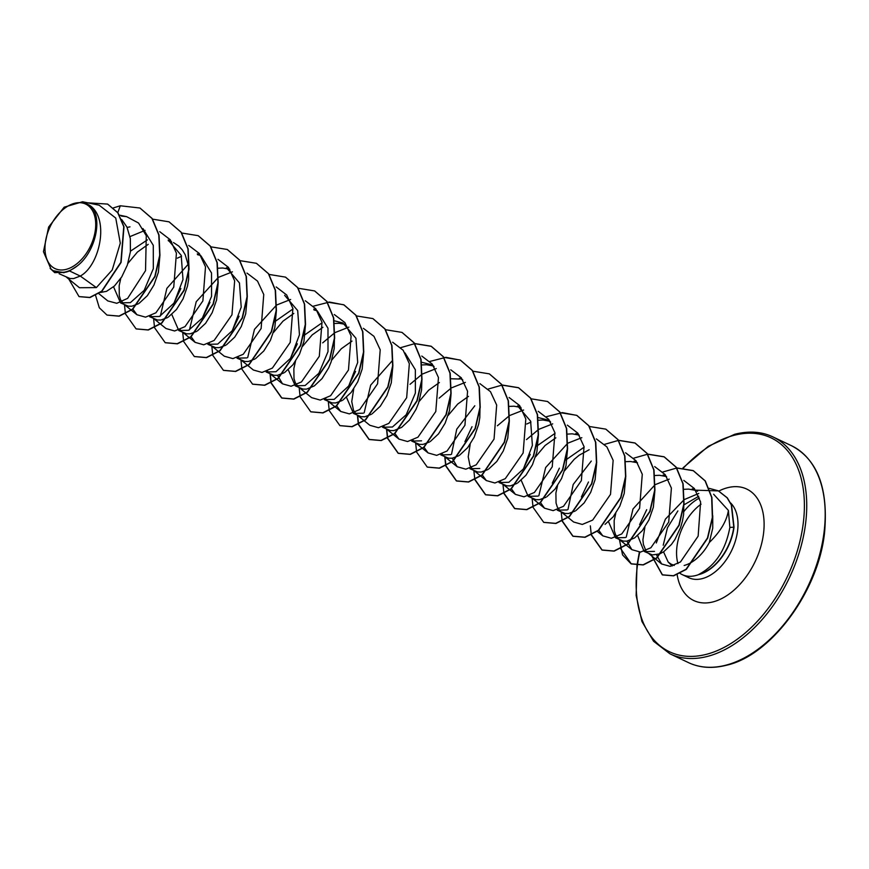 <?xml version="1.0" encoding="UTF-8"?>
<svg xmlns="http://www.w3.org/2000/svg" width="869" height="869" viewBox="0 0 869 869"><rect width="100%" height="100%" fill="white"/><g stroke="black" fill="none" stroke-linecap="round" stroke-linejoin="round"><path stroke-width="1.3" d="M74.462 203.324A35.705 22.388 115.4 0 1 95.384 229.785A35.705 22.388 115.4 0 1 66.24 269.357A35.705 22.388 115.4 0 1 45.318 242.885A35.705 22.388 115.4 0 1 74.462 203.324M679.916 573.279A43.233 27.113 -64.6 0 0 682.241 574.615A43.233 27.113 -64.6 0 0 695.797 575.528A43.233 27.113 -64.6 0 0 699.197 574.398L698.752 574.431C715.339 565.697 725.702 550.034 729.851 527.44L728.385 510.418C726.821 520.889 720.455 531.6 709.3 542.528A38.605 24.202 115.4 0 1 684.164 565.469M674.083 565.447A38.605 24.202 115.4 0 1 672.063 564.654A38.605 24.202 115.4 0 1 671.053 564.133L668.174 562.037L663.536 551.858M663.221 545.232L667.468 527.722L677.885 510.907M683.979 504.846L698.752 496.253M699.436 498.056A43.233 27.113 -64.6 0 0 683.87 511.569M699.197 574.398L699.317 574.463A42.95 26.928 -64.6 0 0 734.033 527.157L729.851 527.44M684.001 489.312L688.65 489.117L694.842 490.225M712.754 515.751L712.732 528.178L709.3 542.528M69.487 270.932L77.037 266.077C96.101 251.923 103.737 215.284 89.431 205.214C109.733 217.956 100.196 265.284 80.274 276.06L69.487 270.932A38.605 24.202 115.4 0 1 66.055 272.106A38.605 24.202 115.4 0 1 65.892 272.149L54.736 272.66L65.827 272.182M79.459 287.715L96.372 287.596L80.274 276.06L73.615 278.569L70.063 278.536L59.135 273.746M121.682 219.499L126.95 227.048L130.328 238.617L130.404 251.782L127.352 265.034L121.747 276.885L114.458 285.977L106.55 291.321L100.37 292.495M142.983 228.601L153.281 245.33L153.324 268.684L144.167 290.365L130.383 302.629L120.53 302.879L113.557 286.792M159.831 256.529L158.364 272.312L153.943 285.043L147.372 295.666L139.181 303.27M138.356 303.792L131.838 306.214L128.297 306.181L120.53 302.879M171.617 241.669L168.184 240.04L181.208 255.334L182.99 279.568L174.039 303.053L159.505 316.457L149.642 316.707L157.408 319.998L160.961 320.031L167.467 317.609M168.38 240.843L170.737 241.463M173.474 242.549L178.71 246.003L182.305 249.914L185.184 254.682L188.562 266.262L188.638 279.427L187.476 286.129L183.055 298.871L176.483 309.483L168.304 317.098M201.217 256.246L211.525 272.996L211.558 296.351L202.412 317.978L188.616 330.274L178.764 330.524L171.79 314.437M197.502 254.66L199.794 255.269M218.065 284.163L216.598 299.957L212.177 312.688L205.605 323.301L197.415 330.915M196.59 331.426L190.072 333.848L186.531 333.815L178.764 330.524M229.861 269.314L226.418 267.685L239.453 282.946L241.213 307.159L232.273 330.687L217.739 344.091L207.876 344.341L215.642 347.633L219.194 347.665L225.701 345.243M217.913 268.228L222.79 268L228.96 269.108M247.176 297.98L245.71 313.774L241.289 326.505L234.717 337.129L226.537 344.732M276.299 311.808L274.832 327.591L270.411 340.322L263.828 350.946L255.649 358.549M254.823 359.06L248.306 361.493L244.765 361.45L236.987 358.158L246.85 357.909M284.652 295.319L297.687 310.591L299.457 334.793L290.528 358.3L275.973 371.726L266.11 371.975L273.876 375.278L277.428 375.31L283.935 372.888M305.41 325.625L303.944 341.408L299.523 354.139L292.951 364.763L284.771 372.377M317.685 311.515L327.982 328.254L328.004 351.63L318.858 373.29L305.084 385.554L295.221 385.803L288.258 369.716M313.959 309.94L316.316 310.559M334.435 337.943L334.217 348.523L331.176 361.776L328.645 367.967L322.062 378.58L314.328 385.901L306.54 389.127L302.999 389.095L295.221 385.803M334.25 320.791L342.886 322.964L355.932 338.247L357.691 362.482L348.751 385.955L334.196 399.371L324.354 399.599M334.608 323.474L339.258 323.279L345.449 324.387M363.644 353.259L362.177 369.053L357.756 381.784L351.185 392.408L342.994 400.012M342.169 400.522L335.662 402.944L332.11 402.912L324.343 399.621M392.766 367.087L391.289 382.871L386.879 395.601L380.296 406.225L372.117 413.829M371.291 414.339L364.774 416.772L361.232 416.729L353.455 413.438L346.492 397.35M405.03 352.977L415.339 369.716L415.371 393.092L406.203 414.752L392.43 427.005L382.577 427.255L390.344 430.557L393.896 430.589L401.674 427.363L409.418 420.042L415.99 409.418L418.521 403.238L421.574 389.975L421.878 380.904M421.595 362.254L430.242 364.415L434.131 366.772M421.954 364.937L426.603 364.741L432.805 365.849M451 394.722L449.523 410.516L445.113 423.246L438.53 433.859L430.351 441.474M429.525 441.984L423.007 444.407L419.466 444.374L411.689 441.083L421.552 440.833M451.076 378.754L459.549 379.036M480.014 407.04L479.807 417.62L478.645 424.333L474.224 437.064L467.652 447.676L459.462 455.291M458.636 455.801L452.13 458.224L448.578 458.191L440.811 454.9L450.663 454.65M509.223 422.367L507.757 438.15L503.336 450.881L496.764 461.504L488.584 469.108M487.759 469.618L481.241 472.041L477.689 472.008L469.923 468.717L479.786 468.467M517.576 405.91L530.633 421.172L532.393 445.384L523.453 468.869L508.897 482.284L499.045 482.534L506.812 485.836L510.364 485.869L516.87 483.446M509.31 406.388L513.959 406.203L520.075 407.279M538.346 436.184L536.879 451.967L532.458 464.698L525.886 475.321L517.696 482.925M538.063 417.533L546.699 419.705L550.598 422.062M537.629 420.324L538.193 420.238M538.422 420.216L543.071 420.02L549.241 421.117M567.457 450.001L565.991 465.784L561.57 478.526L554.998 489.138L546.818 496.753M545.982 497.264L539.475 499.686L535.923 499.653L528.156 496.362L521.194 480.264M566.751 434.142L572.193 433.837L578.363 434.945M596.579 463.818L595.113 479.612L590.692 492.343L584.12 502.955L575.93 510.57M575.104 511.081L568.587 513.503L565.046 513.47L557.279 510.179L567.131 509.929M625.691 477.635L624.224 493.429L619.803 506.16L613.232 516.783L605.052 524.387M625.767 461.667L630.416 461.482L636.597 462.58M654.813 491.463L653.347 507.246L648.926 519.977L642.354 530.601L634.609 537.922L626.821 541.148L623.279 541.105L615.513 537.813L608.539 521.726M654.889 475.495L659.538 475.3L665.719 476.408M683.827 503.781L683.621 514.35L682.458 521.063L680.568 527.613L674.963 539.453L671.465 544.418L663.72 551.739L659.767 553.89L652.391 554.933L644.624 551.641L654.487 551.38M127.135 227.428L130.002 226.852M130.469 251.163L147.426 239.855M123.365 303.726L120.563 299.729L119.303 295.732L119.162 285.695L120.791 278.373M127.906 263.383L137.443 252.032L148.208 244.352M152.477 317.543L150.902 315.708M177.319 258.169L181.534 256.279M173.746 303.487L180.861 288.519M181.599 331.361L180.013 329.525M202.868 317.315L209.972 302.336M210.711 345.178L209.136 343.353M231.98 331.132L239.051 316.218M239.833 359.006L238.247 357.17M274.539 321.845L293.005 308.951M268.945 372.823L267.359 370.987M273.496 332.479L283.022 321.128L293.798 313.448M290.224 358.756L297.328 343.798M303.65 335.662L322.117 322.768M298.056 386.64L295.264 382.653L294.004 378.645L293.852 368.608L295.493 361.287M302.608 346.296L312.145 334.956L322.91 327.265M327.135 400.424L325.593 398.632M331.719 360.114L341.256 348.773L352.021 341.093M363.318 413.188L353.455 413.438M348.447 386.412L355.562 371.432M356.29 414.285L353.498 410.287L351.749 401.554L353.726 388.921M385.412 428.102L383.826 426.266M414.491 441.887L412.949 440.083M419.075 401.576L428.613 390.235L439.377 382.545M443.646 455.736L442.06 453.911M448.187 415.393L457.724 404.052L468.489 396.362M464.915 441.702L472.019 426.712M472.758 469.553L469.966 465.567L468.217 456.833L470.194 444.2M501.88 483.381L500.294 481.545M526.723 424.007L530.959 422.106M538.02 496.112L528.156 496.351M523.149 469.336L530.253 454.357M536.586 446.221L555.052 433.327M530.992 497.198L529.417 495.363M535.543 456.855L545.08 445.504L555.845 437.824M552.26 483.153L559.375 468.174M565.697 460.038L584.174 447.144M560.114 511.015L557.311 507.029L556.051 503.021L555.91 492.984L557.54 485.662M564.654 470.672L574.192 459.332L579.308 455.128L589.171 449.751M581.383 496.97L588.487 481.991M625.365 537.563L615.513 537.813M618.337 538.661L615.545 534.663L614.285 530.666L614.144 520.629L615.773 513.297M644.048 551.337L637.661 535.543M639.617 524.615L646.688 509.69M645.873 550.642L643.408 544.483L642.919 539.747L644.896 527.125M96.372 287.596L112.22 269.977L120.291 243.146L115.751 218.065L99.175 205.214L82.588 201.749L64.176 207.18L48.621 227.07L43.45 251.695L51.075 269.216L53.226 270.683L63.969 272.736M51.075 269.216L53.357 271.063L64.23 272.562M89.431 205.214L82.588 201.749M674.29 565.371L671.053 564.133M79.133 296.633L89.996 297.556L101.912 291.3L121.106 262.405L123.995 226.798L117.999 212.862L107.691 204.128M117.804 212.601L120.291 205.779L113.47 207.876M68.803 279.09L79.014 296.579L89.746 297.437L101.673 291.191L120.867 262.286L123.756 226.679L117.749 212.753L107.571 204.074L87.78 202.835M50.12 268.369L54.736 272.66M728.385 510.418L713.612 494.222M698.785 493.44L684.359 499.545M684.109 499.708L665.415 519.13L656.291 542.962M656.54 554.867L661.635 563.981L670.173 566.36L680.47 561.961L698.144 536.151L700.61 502L694.342 488.508L683.816 480.416M669.173 479.134L655.28 484.609M655.03 484.761L633.001 508.984L626.212 537.194M626.886 541.137L631.893 549.664L640.496 552.097L650.892 547.742L668.717 522.073L671.4 488.106L665.209 474.637L654.683 466.588M598.763 530.275L602.782 535.847L611.374 538.28L621.759 533.935L639.595 508.289L642.278 474.268L636.097 460.831L625.582 452.771M591.278 461.059L573.192 484.478L567.978 509.549M573.67 522.019L582.284 524.452L592.658 520.096L610.516 494.374L613.145 460.364L606.92 446.927L596.362 438.91M581.828 437.672L567.924 443.147M567.674 443.299L545.645 467.544L538.856 495.732M540.529 502.64L544.548 508.202L553.162 510.635L563.536 506.29L581.372 480.622L584.044 446.623L577.863 433.175L567.348 425.137M552.706 423.855L538.813 429.329M538.563 429.492L526.495 439.605M511.406 488.823L515.436 494.385L524.029 496.818L534.424 492.462L552.249 466.816L554.943 432.827L548.752 419.379L538.226 411.319M523.594 410.038L509.69 415.512M509.44 415.664L497.383 425.777M482.295 474.995L486.314 480.557L494.906 483.001L505.28 478.667L523.138 452.999L525.81 418.977L519.629 405.551L509.104 397.491M474.811 405.78L456.746 429.177L451.511 454.281M452.195 458.213L457.203 466.74L465.827 469.184L476.212 464.817L494.048 439.095L496.677 405.052L490.453 391.647L479.894 383.631M465.36 382.393L451.456 387.878M451.207 388.03L439.138 398.154M424.061 447.361L428.08 452.923L436.694 455.367L447.079 451L464.937 425.267L467.565 391.256L461.32 377.819L450.772 369.814M436.249 368.575L422.345 374.05M422.095 374.213L410.027 384.326M394.939 433.544L398.969 439.106L407.583 441.539L417.956 437.183L435.782 411.537L438.465 377.548L432.295 364.122L421.769 356.04M392.06 360.972L370.672 385.13L364.165 412.818M364.361 420.846L369.846 425.289L378.449 427.722L388.823 423.388L406.67 397.709L409.342 363.709L403.183 350.283L392.658 342.223M336.716 405.899L340.735 411.471L349.36 413.894L359.755 409.527L377.591 383.805L380.209 349.783L373.974 336.357L363.405 328.352M348.893 327.124L334.999 332.599M334.75 332.751L322.681 342.864M311.623 397.644L320.226 400.088L330.611 395.721L348.469 370.009L351.098 335.999L344.863 322.551L334.304 314.535M277.483 375.299L282.501 383.826L291.093 386.26L301.478 381.925L319.314 356.268L321.997 322.269L315.838 308.843L305.301 300.761M290.659 299.479L276.766 304.954M276.516 305.106L254.476 329.351L247.698 357.539M247.893 365.567L253.379 370.009L262.003 372.443L272.366 368.098L290.213 342.408L292.886 308.419L286.694 294.993L276.179 286.933M218.771 351.739L224.267 356.192L232.881 358.615L243.277 354.248L261.124 328.525L263.752 294.515L257.528 281.1L246.959 273.072M232.425 271.845L218.532 277.309M218.282 277.472L196.231 301.717L189.464 329.894M191.126 336.803L195.156 342.364L203.737 344.808L214.132 340.463L231.969 314.806L234.652 280.817L228.471 267.37L217.945 259.299M188.236 264.23L166.87 288.367L160.341 316.077M160.537 324.104L166.033 328.547L174.647 330.98L185.032 326.625L202.879 300.913L205.508 266.87L199.294 253.466L188.725 245.438M132.892 309.168L136.922 314.73L145.536 317.152L155.909 312.807L173.746 287.128L176.418 253.161L170.226 239.714L159.711 231.654M145.069 230.372L130.002 236.596M98.773 293.603L107.799 300.913L116.783 303.303L127.634 298.36L145.536 270.65L146.274 235.727L138.573 223.04L126.57 216.631L121.41 216.088M140.039 208.082L152.184 218.51L159.038 235.064L159.95 255.399L155.062 276.548L132.707 309.31L119.194 316.186L107.072 315.099M169.151 221.899L181.295 232.327L188.149 248.882L189.062 269.205L184.185 290.365L161.83 323.127L148.317 330.003L136.194 328.927M198.262 235.716L210.417 246.144L217.261 262.699L218.184 283.033L213.296 304.183L190.941 336.944L177.428 343.831L165.306 342.744M227.385 249.533L239.529 259.972L246.383 276.516L247.296 296.85L242.418 318L220.063 350.761L206.55 357.648L194.428 356.562M256.496 263.35L268.64 273.789L275.495 290.333L276.418 310.667L271.53 331.828L249.175 364.589L235.662 371.465L223.539 370.379M285.619 277.178L297.763 287.606L304.617 304.161L305.53 324.495L300.652 345.645L278.297 378.406L264.784 385.282L252.662 384.207M314.73 290.996L326.874 301.424L333.729 317.967L334.652 338.302L329.764 359.462L307.409 392.223L293.896 399.11L281.893 398.078L271.247 382.925M271.204 382.718L270.292 373.963M313.459 306.149L329.449 302.054L343.972 304.878L355.997 315.251L362.851 331.795L363.763 352.13L358.886 373.29L336.531 406.04L323.018 412.927L310.896 411.841M372.964 318.63L385.108 329.058L391.962 345.612L392.886 365.947L387.998 387.096L365.643 419.868L352.13 426.744L340.007 425.658M402.086 332.458L414.231 342.886L421.085 359.44L421.997 379.775L417.109 400.924L394.754 433.685L381.241 440.561L369.249 439.54L358.604 424.387M358.549 424.17L357.637 415.425M400.815 347.611L414.6 343.679M414.752 343.657L431.317 346.329L443.342 356.703L450.196 373.246L451.12 393.581L446.231 414.741L423.876 447.502L410.364 454.389L398.36 453.357L387.715 438.204M387.672 437.987L386.759 429.243M429.927 361.428L445.916 357.333L460.44 360.157L472.464 370.531L479.319 387.074L480.231 407.409L475.343 428.569L452.988 461.32L439.475 468.206L427.352 467.12M489.432 373.909L501.576 384.337L508.43 400.891L509.343 421.226L504.465 442.375L482.11 475.137L468.597 482.023L456.594 481.002L445.949 465.849M445.906 465.632L444.993 456.888M488.161 389.062L501.945 385.13M502.108 385.119L518.674 387.791L530.698 398.165L537.553 414.719L538.465 435.054L533.577 456.203L511.222 488.965L497.709 495.841L485.706 494.819L475.061 479.666M547.666 401.554L559.81 411.982L566.664 428.526L567.576 448.86L562.699 470.02L540.344 502.782L526.831 509.658L514.828 508.637L504.183 493.483M546.395 416.707L562.384 412.612L576.907 415.425L588.932 425.81L595.786 442.354L596.699 462.688L591.811 483.848L569.456 516.599L555.943 523.486L543.82 522.399M605.899 429.188L618.044 439.627L624.898 456.171L625.81 476.505L620.933 497.655L598.578 530.416L585.065 537.303L573.062 536.282L562.417 521.118M604.628 444.341L618.413 440.409M618.565 440.398L635.141 443.071L647.166 453.444L654.009 469.988L654.933 490.322L650.045 511.483L627.69 544.244L614.177 551.12L602.174 550.099L591.528 534.946M633.751 458.169L647.524 454.226M647.687 454.215L664.253 456.888L676.278 467.261L683.132 483.816L684.044 504.139L679.167 525.3L656.812 558.061L643.299 564.937L631.296 563.916L620.596 548.545M662.862 471.986L676.647 468.054M676.799 468.033L693.364 470.705L705.313 480.97L711.907 497.513L712.591 517.555L707.714 538.107L686.293 569.391L673.616 575.854L662.493 574.92L652.087 556.247M695.146 490.149L718.467 490.909L727.299 497.85L731.546 505.008L734.033 527.157M120.291 205.779L139.92 208.017L151.934 218.401L158.788 234.945L159.711 255.28L154.823 276.44L132.468 309.19L118.955 316.077L106.952 315.045L99.305 307.756L95.59 295.46M152.618 219.151L169.031 221.834L181.056 232.219L187.91 248.762L188.823 269.097L183.946 290.246L161.591 323.007L148.078 329.894L136.075 328.873L125.473 313.926M125.429 313.709L124.463 304.758M181.578 232.99L198.143 235.662L210.168 246.036L217.022 262.579L217.934 282.914L213.057 304.074L190.702 336.835L177.189 343.711L165.186 342.679L154.584 327.743M154.541 327.537L153.585 318.575M210.7 246.807L227.265 249.479L239.29 259.853L246.144 276.407L247.057 296.731L242.169 317.891L219.824 350.652L206.311 357.528L194.308 356.507L183.707 341.56M183.652 341.354L182.696 332.392M239.811 260.624L256.377 263.296L268.402 273.67L275.256 290.224L276.168 310.559L271.291 331.708L248.936 364.469L235.423 371.356L223.42 370.324L212.818 355.388M212.775 355.171L211.819 346.21M269.086 274.43L285.499 277.124L297.524 287.498L304.378 304.041L305.291 324.376L300.402 345.525L278.047 378.287L264.534 385.173L252.542 384.141L241.94 369.206M241.886 368.988L240.93 360.038M298.197 288.247L314.611 290.93L326.635 301.304L333.49 317.858L334.402 338.193L329.525 359.342L307.17 392.115L293.657 398.99L281.654 397.959L271.052 383.023M271.009 382.816L270.053 373.855M327.157 302.086L343.733 304.758L355.758 315.132L362.612 331.686L363.524 352.021L358.636 373.17L336.281 405.932L322.768 412.808L310.765 411.787L300.174 396.84M300.12 396.633L299.164 387.672M356.279 315.903L372.844 318.575L384.869 328.949L391.723 345.493L392.636 365.827L387.759 386.987L365.404 419.749L351.891 426.636L339.888 425.604L329.286 410.668M329.242 410.45L328.286 401.489M385.554 329.709L401.967 332.392L413.992 342.777L420.846 359.321L421.758 379.655L416.87 400.815L394.515 433.566L381.002 440.453L368.999 439.421L358.408 424.485M358.354 424.268L357.398 415.306M414.665 343.527L431.078 346.21L443.103 356.583L449.957 373.138L450.87 393.472L445.993 414.622L423.637 447.383L410.125 454.27L398.121 453.249L387.52 438.302M387.476 438.095L386.52 429.134M443.624 357.365L460.201 360.038L472.225 370.411L479.069 386.966L479.992 407.3L475.104 428.45L452.749 461.211L439.236 468.087L427.233 467.066L416.642 452.119M416.588 451.913L415.632 442.951M472.747 371.182L489.312 373.855L501.337 384.228L508.191 400.772L509.104 421.107L504.226 442.267L481.871 475.028L468.358 481.904L456.355 480.883L445.754 465.936M445.71 465.73L444.754 456.768M502.021 384.989L518.435 387.672L530.459 398.056L537.303 414.6L538.226 434.934L533.338 456.095L510.983 488.845L497.47 495.732L485.467 494.7L474.876 479.764M474.822 479.547L473.866 470.585M531.133 398.806L547.546 401.489L559.571 411.863L566.425 428.417L567.338 448.752L562.46 469.901L540.105 502.662L526.592 509.549L514.589 508.528L503.987 493.581M503.944 493.364L502.977 484.413M560.092 412.645L576.668 415.317L588.682 425.691L595.537 442.234L596.449 462.569L591.572 483.729L569.217 516.49L555.704 523.366L543.701 522.334L533.099 507.398M533.055 507.192L532.1 498.23M589.215 426.462L605.78 429.134L617.805 439.508L624.659 456.051L625.571 476.386L620.694 497.546L598.339 530.307L584.826 537.183L572.823 536.162L562.221 521.215M562.178 521.009L561.211 512.047M618.478 440.268L634.891 442.951L646.916 453.325L653.77 469.879L654.683 490.214L649.806 511.363L627.451 544.124L613.938 551.011L601.935 549.979L591.333 535.043M591.289 534.826L590.333 525.864M647.601 454.085L664.014 456.768L676.039 467.153L682.893 483.696L683.805 504.031L678.917 525.18L656.573 557.941L643.06 564.828L631.057 563.796L622.562 554.922L619.445 539.692M676.712 467.902L693.125 470.585L705.074 480.861L711.657 497.394L712.341 517.435L707.464 537.987L686.054 569.271L673.377 575.745L662.254 574.8L651.837 556.051M709.082 488.324L718.229 490.789L727.06 497.741L731.307 504.889L733.784 527.038A42.95 26.928 -64.6 0 1 698.752 574.431M77.037 266.077A38.388 24.071 115.4 0 1 53.226 270.683M726.082 665.133A120.063 75.277 -64.6 0 0 818.283 559.408A120.063 75.277 -64.6 0 0 791.387 445.667C817.36 459.223 828.429 488.139 824.583 532.393C818.555 591.528 770.901 655.378 726.69 665.198C712.439 668.804 699.675 667.924 688.422 662.591A120.063 75.277 -64.6 0 0 726.082 665.133M683.534 467.924A118.39 74.234 115.4 0 1 733.914 435.347A118.39 74.234 115.4 0 1 803.282 523.095A118.39 74.234 115.4 0 1 706.638 654.27A118.39 74.234 115.4 0 1 637.411 565.458M683.001 467.87L708.333 446.275L734.663 434.294C748.915 430.698 761.668 431.567 772.921 436.911A120.063 75.277 115.4 0 1 799.828 550.653A120.063 75.277 115.4 0 1 707.616 656.367A120.063 75.277 115.4 0 1 669.966 653.825L688.422 662.591M730.59 502.934A43.233 27.113 115.4 0 1 734.055 544.874A43.233 27.113 115.4 0 1 702.304 578.613A43.233 27.113 115.4 0 1 688.737 577.7L682.241 574.615M677.939 563.623A43.233 27.113 115.4 0 1 701.087 504.15M718.804 491.072A61.71 38.692 115.4 0 1 727.386 487.759A61.71 38.692 115.4 0 1 763.536 533.49A61.71 38.692 115.4 0 1 713.167 601.859A61.71 38.692 115.4 0 1 677.136 574.561M637.422 565.361A118.39 74.234 115.4 0 1 639.747 552.152M668.174 562.037L672.182 566.012M692.289 488.802L697.568 491.3M197.306 253.867L200.739 255.497M313.774 309.147L317.207 310.776M430.242 364.426L433.664 366.045M459.353 378.243L462.786 379.862M517.587 405.877L521.02 407.507M546.71 419.694L550.131 421.324M575.821 433.522L579.254 435.152M634.055 461.157L637.488 462.786M663.166 474.974L666.599 476.603M772.921 436.911L791.387 445.667M661.635 563.992L648.882 553.651M631.893 549.664L619.76 539.834M602.782 535.847L597.285 531.393M573.659 522.03L568.174 517.576M567.989 517.424L561.526 512.199M544.548 508.202L532.415 498.382M515.436 494.385L509.94 489.942M509.755 489.79L503.292 484.554M486.314 480.568L480.829 476.125M480.633 475.962L474.181 470.737M457.203 466.751L445.058 456.92M428.08 452.923L422.595 448.48M422.399 448.328L415.947 443.103M398.969 439.106L393.472 434.663M393.288 434.511L386.835 429.275M364.165 420.683L357.713 415.458M340.735 411.471L335.238 407.018M335.054 406.866L328.601 401.641M311.613 397.644L306.127 393.201M305.931 393.049L299.479 387.824M282.501 383.826L277.005 379.384M276.82 379.232L270.368 373.996M247.698 365.414L241.245 360.179M218.586 351.587L212.134 346.362M195.145 342.375L189.659 337.922M189.464 337.769L183.011 332.545M160.352 323.952L153.9 318.727M136.911 314.73L131.425 310.287M131.241 310.135L124.778 304.9M126.57 216.631L119.498 215.154M79.459 287.726L66.544 277.265M639.334 552.163L636.999 565.328M636.977 565.426L636.141 595.493L641.909 621.433L653.564 641.268L669.966 653.825"/></g></svg>

